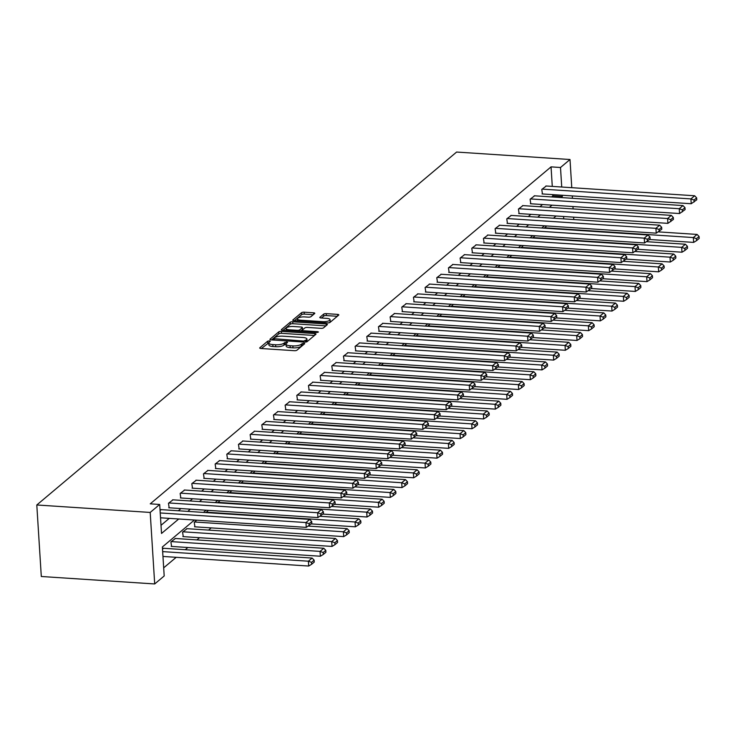 <?xml version="1.0" encoding="UTF-8"?>
<svg xmlns="http://www.w3.org/2000/svg" width="736" height="736" viewBox="0 0 736 736"><rect width="100%" height="100%" fill="white"/><g stroke="black" fill="none" stroke-linecap="round" stroke-linejoin="round"><path stroke-width="1.1" d="M269.459 340.86L267.646 341.2L259.845 347.76A1.996 0.616 -3.6 0 0 259.707 348.008A1.996 0.616 -3.6 0 0 260.967 348.496L294.363 350.695A1.996 0.616 -3.6 0 0 296.948 350.198L304.75 343.648L303.968 343.132L301.144 344.319A6.394 1.978 -3.6 0 1 292.854 345.911L290.076 345.727A6.394 1.978 -3.6 0 1 286.037 344.154A6.394 1.978 -3.6 0 1 286.488 343.362L287.592 342.332L286.709 341.992L283.894 343.188A6.394 1.978 -3.6 0 1 275.604 344.77L272.826 344.586A6.394 1.978 -3.6 0 1 268.787 343.013A6.394 1.978 -3.6 0 1 269.238 342.222L270.342 341.2L269.459 340.86M268.806 342.81L261.354 348.524M302.974 345.138L301.263 346.251L301.144 344.319M286.065 343.942L284.013 345.12L283.894 343.188M314.649 313.536A1.996 0.616 -3.6 0 0 314.796 313.288A1.996 0.616 -3.6 0 0 313.536 312.8L304.161 312.184A1.996 0.616 -3.6 0 0 301.576 312.68L292.91 319.958A1.996 0.616 -3.6 0 0 292.772 320.206A1.996 0.616 -3.6 0 0 294.032 320.703L327.428 322.902A1.996 0.616 -3.6 0 0 330.013 322.405L338.68 315.118A1.996 0.616 -3.6 0 0 338.818 314.87A1.996 0.616 -3.6 0 0 337.557 314.382L326.241 313.637A1.996 0.616 -3.6 0 0 323.647 314.134L319.948 317.244A1.996 0.616 -3.6 0 0 319.801 317.492A1.996 0.616 -3.6 0 0 321.062 317.989L326.674 318.357A5.345 1.656 -3.6 0 1 330.05 319.672A5.345 1.656 -3.6 0 1 322.754 321.66L300.766 320.215A5.345 1.656 -3.6 0 1 297.399 318.9A5.345 1.656 -3.6 0 1 304.695 316.912L308.356 317.152A1.996 0.616 -3.6 0 0 310.951 316.655L314.649 313.536M552.285 186.401L551.052 166.87L560.501 167.495L570.004 159.51L456.605 152.048L36.8 504.979L41.299 576.49L154.698 583.952L164.192 575.966L162.371 546.977L194.433 520.021M551.052 166.87L150.245 503.838L159.694 504.464L150.199 512.44L36.8 504.979M281.336 331.375A1.996 0.616 -3.6 0 0 278.751 331.872L270.084 339.149A1.996 0.616 -3.6 0 0 269.946 339.397A1.996 0.616 -3.6 0 0 271.207 339.894L304.603 342.093A1.996 0.616 -3.6 0 0 307.188 341.596L315.854 334.31A1.996 0.616 -3.6 0 0 315.992 334.061A1.996 0.616 -3.6 0 0 314.732 333.574L281.336 331.375L281.456 333.307A1.996 0.616 -3.6 0 0 278.87 333.804L271.593 339.912M281.502 329.553L290.159 322.276A1.996 0.616 -3.6 0 1 292.753 321.779L326.14 323.978A1.996 0.616 -3.6 0 1 327.4 324.466A1.996 0.616 -3.6 0 1 327.262 324.714L323.555 327.833A1.996 0.616 -3.6 0 1 320.97 328.33L307.427 327.437A1.996 0.616 -3.6 0 0 304.833 327.934L302.376 329.995A1.996 0.616 -3.6 0 0 302.238 330.243A1.996 0.616 -3.6 0 0 303.499 330.74L317.602 331.669L318.476 332.01L316.572 332.534L282.624 330.298A1.996 0.616 -3.6 0 1 281.364 329.802A1.996 0.616 -3.6 0 1 281.502 329.553L281.529 330.032M161.009 525.311L169.271 518.365M178.324 510.756L180.936 508.558M189.989 500.949L192.602 498.75M201.655 491.142L204.268 488.943M213.32 481.335L215.933 479.136M224.986 471.528L227.599 469.329M236.652 461.72L239.264 459.522M248.308 451.913L250.93 449.714M259.974 442.106L262.596 439.907M271.639 432.299L274.261 430.1M283.305 422.492L285.927 420.293M294.97 412.684L297.592 410.486M306.636 402.877L309.258 400.678M318.302 393.07L320.924 390.871M329.967 383.263L332.589 381.064M341.633 373.456L344.255 371.257M353.298 363.648L355.92 361.45M364.964 353.841L367.586 351.642M376.63 344.034L379.252 341.835M388.295 334.227L390.917 332.028M399.961 324.42L402.583 322.221M411.626 314.612L414.248 312.414M423.292 304.805L425.914 302.606M434.958 294.998L437.58 292.799M446.623 285.191L449.245 282.992M458.289 275.384L460.911 273.185M469.954 265.576L472.567 263.378M481.62 255.769L484.233 253.57M493.286 245.962L495.898 243.763M504.951 236.155L507.564 233.956M516.617 226.348L519.23 224.149M528.282 216.54L530.895 214.342M539.948 206.733L542.561 204.534M551.614 196.926L552.874 195.859L552.8 194.635M161.322 509.643L160.062 510.333M172.988 499.836L168.48 503.268L169.151 507.785M184.653 490.029L180.145 493.46L180.817 497.978M196.319 480.222L191.811 483.653L192.482 488.17M207.984 470.414L203.476 473.846L204.148 478.363M219.65 460.607L215.142 464.039L215.814 468.556M231.306 450.8L226.798 454.232L227.479 458.749M242.972 440.993L238.464 444.424L239.145 448.942M254.638 431.186L250.13 434.617L250.81 439.134M266.303 421.378L261.795 424.81L262.476 429.327M277.969 411.571L273.461 415.003L274.142 419.52M289.634 401.764L285.126 405.196L285.807 409.713M301.3 391.957L296.792 395.388L297.473 399.906M312.966 382.15L308.458 385.581L309.138 390.098M324.631 372.342L320.123 375.774L320.804 380.291M336.297 362.535L331.789 365.967L332.47 370.484M347.962 352.728L343.454 356.16L344.135 360.677M359.628 342.921L355.12 346.352L355.801 350.87M371.294 333.114L366.786 336.545L367.466 341.062M382.959 323.306L378.451 326.738L379.132 331.255M394.625 313.499L390.117 316.931L390.798 321.448M406.29 303.692L401.782 307.124L402.463 311.641M417.956 293.885L413.448 297.316L414.129 301.834M429.622 284.078L425.114 287.509L425.794 292.026M441.287 274.27L436.779 277.702L437.46 282.219M452.953 264.463L448.445 267.895L449.126 272.412M464.618 254.656L460.11 258.088L460.791 262.605M476.284 244.849L471.776 248.28L472.448 252.798M487.95 235.042L483.442 238.473L484.113 242.99M499.615 225.234L495.107 228.666L495.779 233.183M511.281 215.427L506.773 218.859L507.444 223.376M522.946 205.62L518.438 209.052L519.11 213.569M534.612 195.813L530.104 199.244L530.776 203.762M546.278 186.006L541.77 189.437L542.441 193.954M163.686 567.833L176.198 557.318M185.242 549.709L187.864 547.51M196.908 539.902L199.53 537.703M208.573 530.095L211.195 527.896M554.291 218.252L554.245 217.525M163.751 548.292L162.5 548.992M175.416 538.485L170.908 541.917L171.589 546.434M187.082 528.678L182.574 532.11L183.255 536.627M196.77 520.177L194.24 522.302L194.92 526.82M205.905 512.578L208.435 510.37M217.571 502.771L220.101 500.563M229.236 492.964L231.766 490.756M240.902 483.156L243.432 480.948M252.568 473.349L255.098 471.141M264.233 463.542L266.763 461.334M275.899 453.735L278.429 451.527M287.564 443.928L290.094 441.72M299.23 434.12L301.76 431.912M310.896 424.313L313.426 422.105M322.561 414.506L325.091 412.298M334.227 404.699L336.757 402.491M345.892 394.892L348.422 392.684M357.558 385.084L360.088 382.876M369.224 375.277L371.754 373.069M380.889 365.47L383.419 363.262M392.555 355.663L395.085 353.455M404.22 345.856L406.75 343.648M415.886 336.048L418.416 333.84M427.552 326.241L430.082 324.033M439.217 316.434L441.747 314.226M450.883 306.627L453.413 304.419M462.548 296.82L465.078 294.612M474.214 287.012L476.735 284.804M485.88 277.205L488.4 274.997M497.545 267.398L500.066 265.19M509.211 257.591L511.732 255.383M520.876 247.784L523.397 245.576M532.542 237.976L535.063 235.768M544.198 228.169L546.728 225.961M573.776 219.54L573.629 217.157M573.114 208.914L572.958 206.531M572.442 198.297L572.295 195.914M571.771 187.68L570.004 159.51M561.062 197.552L562.332 196.484L562.249 195.252M561.734 187.018L560.501 167.495M159.694 504.464L161.524 533.453L178.728 518.99M187.772 511.382L190.385 509.183M199.438 501.575L202.05 499.376M211.103 491.768L213.716 489.569M222.769 481.96L225.382 479.762M234.434 472.153L237.047 469.954M246.1 462.346L248.713 460.147M257.766 452.539L260.378 450.34M269.431 442.732L272.044 440.533M281.097 432.924L283.71 430.726M292.762 423.117L295.375 420.918M304.428 413.31L307.041 411.111M316.084 403.503L318.706 401.304M327.75 393.696L330.372 391.497M339.416 383.888L342.038 381.69M351.081 374.081L353.703 371.882M362.747 364.274L365.369 362.075M374.412 354.467L377.034 352.268M386.078 344.66L388.7 342.461M397.744 334.852L400.366 332.654M409.409 325.045L412.031 322.846M421.075 315.238L423.697 313.039M432.74 305.431L435.362 303.232M444.406 295.624L447.028 293.425M456.072 285.816L458.694 283.618M467.737 276.009L470.359 273.81M479.403 266.202L482.025 264.003M491.068 256.395L493.69 254.196M502.734 246.588L505.356 244.389M514.4 236.78L517.022 234.582M526.065 226.973L528.687 224.774M537.731 217.166L540.344 214.967M549.396 207.359L552.009 205.16M150.199 512.44L154.698 583.952M556.057 215.998L553.444 218.196M544.392 225.805L541.779 228.004M532.735 235.612L530.113 237.811M521.07 245.419L518.448 247.618M509.404 255.226L506.782 257.425M497.738 265.034L495.116 267.232M486.073 274.841L483.451 277.04M474.407 284.648L471.785 286.847M462.742 294.455L460.12 296.654M451.076 304.262L448.454 306.461M439.41 314.07L436.788 316.268M427.745 323.877L425.123 326.076M416.079 333.684L413.457 335.883M404.414 343.491L401.792 345.69M392.748 353.298L390.126 355.497M381.082 363.106L378.46 365.304M369.417 372.913L366.795 375.112M357.751 382.72L355.129 384.919M346.086 392.527L343.464 394.726M334.42 402.334L331.798 404.533M322.754 412.142L320.132 414.34M311.089 421.949L308.476 424.148M299.423 431.756L296.81 433.955M287.758 441.563L285.145 443.762M276.092 451.37L273.479 453.569M264.426 461.178L261.814 463.376M252.761 470.985L250.148 473.184M241.095 480.792L238.482 482.991M229.43 490.599L226.817 492.798M217.764 500.406L215.151 502.605M206.098 510.214L203.486 512.412M563.739 218.877L563.583 216.494M552.874 195.859L562.332 196.484M268.787 343.013L268.907 344.945A6.394 1.978 -3.6 0 0 272.946 346.518L272.826 344.586M284.013 345.12A6.394 1.978 -3.6 0 1 275.724 346.702L272.946 346.518M286.037 344.154L286.166 346.086A6.394 1.978 -3.6 0 0 290.196 347.659L290.076 345.727M301.263 346.251A6.394 1.978 -3.6 0 1 292.983 347.843L290.196 347.659M314.465 335.478L281.456 333.307M273.488 338.643L303.591 341.09L306.461 339.848A6.394 1.978 -3.6 0 0 306.912 339.057A6.394 1.978 -3.6 0 0 302.873 337.484L282.845 336.168A6.394 1.978 -3.6 0 0 274.556 337.75L273.488 338.643M306.912 339.057L307.032 340.989A6.394 1.978 -3.6 0 1 306.59 341.78L306.406 341.936M283.01 330.317L290.278 324.208L290.159 322.276M325.873 325.882L292.873 323.711A1.996 0.616 -3.6 0 0 290.278 324.208M293.37 326.508A5.345 1.656 -3.6 0 0 286.074 328.495A5.345 1.656 -3.6 0 0 289.45 329.811L297.188 330.326A1.996 0.616 -3.6 0 0 299.782 329.829L302.238 327.759A1.996 0.616 -3.6 0 0 302.376 327.511A1.996 0.616 -3.6 0 0 301.116 327.023L293.37 326.508M286.074 328.495L286.194 330.427A5.345 1.656 -3.6 0 0 286.212 330.528M302.33 329.213A1.996 0.616 -3.6 0 1 302.505 329.443A1.996 0.616 -3.6 0 1 302.358 329.691L300.26 331.458M297.399 318.9L297.519 320.832A5.345 1.656 -3.6 0 0 297.537 320.933M328.771 322.837A5.345 1.656 -3.6 0 0 330.17 321.604L330.05 319.672M337.29 316.287L326.361 315.569A1.996 0.616 -3.6 0 0 323.776 316.066L321.457 318.016M313.26 314.704L304.29 314.116A1.996 0.616 -3.6 0 0 301.696 314.612L294.428 320.721M162.969 556.444L308.697 566.039L308.393 561.2L162.665 551.614M163.355 548.265L312.138 558.063L314.125 560.142L311.503 562.341L311.632 564.273L314.244 562.074L314.125 560.142M311.503 562.341L308.393 561.2L312.138 558.063M311.632 564.273L308.697 566.039M160.926 509.616L309.709 519.404L305.964 522.551L306.268 527.381L311.816 523.425L311.696 521.493L309.074 523.692L309.194 525.624M160.531 517.794L306.268 527.381M160.227 512.955L305.964 522.551L309.074 523.692M311.696 521.493L309.709 519.404M171.194 546.406L320.362 556.232L320.059 551.393L171.286 541.604M175.021 538.458L323.803 548.256L325.79 550.335L323.168 552.534L323.297 554.466L325.91 552.267L325.79 550.335M323.168 552.534L320.059 551.393L323.803 548.256M323.297 554.466L320.362 556.232M182.859 536.599L332.028 546.425L331.724 541.586L182.951 531.797M186.686 528.65L335.469 538.448L337.456 540.528L334.834 542.726L334.963 544.658L337.576 542.46L337.456 540.528M334.834 542.726L331.724 541.586L335.469 538.448M334.963 544.658L332.028 546.425M172.592 499.808L321.365 509.597L317.63 512.744L317.934 517.574L323.481 513.618L323.352 511.686L320.74 513.884L320.859 515.816M168.756 507.757L317.934 517.574M168.848 502.955L317.63 512.744L320.74 513.884M323.352 511.686L321.365 509.597M184.258 490.001L333.031 499.79L329.296 502.936L329.599 507.766L335.147 503.81L335.018 501.878L332.405 504.077L332.525 506.009M180.421 497.95L329.599 507.766M180.513 493.148L329.296 502.936L332.405 504.077M335.018 501.878L333.031 499.79M194.525 526.792L343.694 536.618L343.39 531.778L194.617 521.99M308.421 526.093L347.134 528.641L349.122 530.72L346.5 532.919L346.619 534.851L349.241 532.652L349.122 530.72M346.5 532.919L343.39 531.778L347.134 528.641M346.619 534.851L343.694 536.618M311.245 523.903L355.359 526.81L355.056 521.971L206.282 512.182M320.086 516.286L358.8 518.834L360.787 520.913L358.165 523.112L358.285 525.044L360.907 522.845L360.787 520.913M358.165 523.112L355.056 521.971L358.8 518.834M358.285 525.044L355.359 526.81M322.911 514.096L367.025 517.003L366.721 512.164L217.939 502.375M331.743 506.478L370.466 509.027L372.453 511.106L369.831 513.305L369.95 515.237L372.572 513.038L372.453 511.106M369.831 513.305L366.721 512.164L370.466 509.027M369.95 515.237L367.025 517.003M195.923 480.194L344.696 489.983L340.961 493.129L341.265 497.959L346.812 494.003L346.684 492.071L344.071 494.27L344.19 496.202M192.087 488.143L341.265 497.959M192.179 483.34L340.961 493.129L344.071 494.27M346.684 492.071L344.696 489.983M207.589 470.387L356.362 480.176L352.627 483.322L352.93 488.152L358.478 484.196L358.349 482.264L355.736 484.463L355.856 486.395M203.752 478.336L352.93 488.152M203.844 473.533L352.627 483.322L355.736 484.463M358.349 482.264L356.362 480.176M219.254 460.58L368.028 470.368L364.292 473.515L364.596 478.345L370.144 474.389L370.015 472.457L367.402 474.656L367.522 476.588M215.418 468.528L364.596 478.345M215.51 463.726L364.292 473.515L367.402 474.656M370.015 472.457L368.028 470.368M230.92 450.772L379.693 460.561L375.958 463.708L376.262 468.538L381.809 464.582L381.68 462.65L379.068 464.848L379.187 466.78M227.084 458.721L376.262 468.538M227.176 453.919L375.958 463.708L379.068 464.848M381.68 462.65L379.693 460.561M242.576 440.965L391.359 450.754L387.624 453.9L387.927 458.73L393.475 454.774L393.346 452.842L390.733 455.041L390.853 456.973M238.749 448.914L387.927 458.73M238.841 444.112L387.624 453.9L390.733 455.041M393.346 452.842L391.359 450.754M254.242 431.158L403.024 440.947L399.289 444.093L399.593 448.923L405.131 444.967L405.012 443.035L402.399 445.234L402.518 447.166M250.415 439.107L399.593 448.923M250.507 434.304L399.289 444.093L402.399 445.234M405.012 443.035L403.024 440.947M265.908 421.351L414.69 431.14L410.955 434.286L411.258 439.116L416.797 435.16L416.677 433.228L414.064 435.427L414.184 437.359M262.08 429.3L411.258 439.116M262.172 424.497L410.955 434.286L414.064 435.427M416.677 433.228L414.69 431.14M277.573 411.544L426.356 421.332L422.62 424.479L422.924 429.309L428.462 425.353L428.343 423.421L425.73 425.62L425.85 427.552M273.746 419.492L422.924 429.309M273.838 414.69L422.62 424.479L425.73 425.62M428.343 423.421L426.356 421.332M289.239 401.736L438.021 411.525L434.286 414.672L434.59 419.502L440.128 415.546L440.008 413.614L437.396 415.812L437.515 417.744M285.412 409.685L434.59 419.502M285.504 404.883L434.286 414.672L437.396 415.812M440.008 413.614L438.021 411.525M300.904 391.929L449.687 401.718L445.952 404.864L446.255 409.694L451.794 405.738L451.674 403.806L449.061 406.005L449.181 407.937M297.077 399.878L446.255 409.694M297.169 395.076L445.952 404.864L449.061 406.005M451.674 403.806L449.687 401.718M312.57 382.122L461.352 391.911L457.617 395.057L457.921 399.887L463.459 395.931L463.34 393.999L460.727 396.198L460.846 398.13M308.743 390.071L457.921 399.887M308.835 385.259L457.617 395.057L460.727 396.198M463.34 393.999L461.352 391.911M324.236 372.315L473.018 382.104L469.283 385.25L469.586 390.08L475.125 386.124L475.005 384.192L472.392 386.391L472.512 388.323M320.408 380.264L469.586 390.08M320.5 375.452L469.283 385.25L472.392 386.391M475.005 384.192L473.018 382.104M335.901 362.508L484.684 372.296L480.948 375.443L481.252 380.273L486.79 376.317L486.671 374.385L484.058 376.584L484.178 378.516M332.074 370.456L481.252 380.273M332.166 365.645L480.948 375.443L484.058 376.584M486.671 374.385L484.684 372.296M347.567 352.7L496.349 362.489L492.614 365.636L492.918 370.466L498.456 366.51L498.336 364.578L495.724 366.776L495.843 368.708M343.74 360.649L492.918 370.466M343.832 355.838L492.614 365.636L495.724 366.776M498.336 364.578L496.349 362.489M359.232 342.893L508.015 352.682L504.28 355.828L504.583 360.658L510.122 356.702L510.002 354.77L507.38 356.969L507.509 358.901M355.405 350.842L504.583 360.658M355.497 346.03L504.28 355.828L507.38 356.969M510.002 354.77L508.015 352.682M370.898 333.086L519.68 342.875L515.945 346.021L516.249 350.851L521.787 346.895L521.668 344.963L519.046 347.162L519.174 349.094M367.071 341.035L516.249 350.851M367.163 336.223L515.945 346.021L519.046 347.162M521.668 344.963L519.68 342.875M382.564 323.279L531.346 333.068L527.602 336.214L527.914 341.044L533.453 337.088L533.333 335.156L530.711 337.355L530.84 339.287M378.736 331.228L527.914 341.044M378.828 326.416L527.602 336.214L530.711 337.355M533.333 335.156L531.346 333.068M394.229 313.472L543.012 323.26L539.267 326.407L539.571 331.237L545.118 327.281L544.999 325.349L542.377 327.548L542.506 329.48M390.402 321.42L539.571 331.237M390.494 316.609L539.267 326.407L542.377 327.548M544.999 325.349L543.012 323.26M405.895 303.664L554.677 313.453L550.933 316.6L551.236 321.43L556.784 317.474L556.664 315.542L554.042 317.74L554.171 319.672M402.068 311.613L551.236 321.43M402.16 306.802L550.933 316.6L554.042 317.74M556.664 315.542L554.677 313.453M334.567 504.289L378.69 507.196L378.387 502.357L229.604 492.568M343.408 496.671L382.131 499.22L384.118 501.299L381.496 503.498L381.616 505.43L384.238 503.231L384.118 501.299M381.496 503.498L378.387 502.357L382.131 499.22M381.616 505.43L378.69 507.196M346.233 494.482L390.356 497.389L390.052 492.55L241.27 482.761M355.074 486.864L393.797 489.412L395.784 491.492L393.162 493.69L393.282 495.622L395.904 493.424L395.784 491.492M393.162 493.69L390.052 492.55L393.797 489.412M393.282 495.622L390.356 497.389M357.898 484.674L402.022 487.582L401.718 482.742L252.936 472.954M366.74 477.057L405.462 479.605L407.45 481.684L404.828 483.883L404.947 485.815L407.569 483.616L407.45 481.684M404.828 483.883L401.718 482.742L405.462 479.605M404.947 485.815L402.022 487.582M369.564 474.867L413.687 477.774L413.384 472.935L264.601 463.146M378.405 467.25L417.128 469.798L419.115 471.877L416.493 474.076L416.613 476.008L419.235 473.809L419.115 471.877M416.493 474.076L413.384 472.935L417.128 469.798M416.613 476.008L413.687 477.774M381.23 465.06L425.353 467.967L425.049 463.128L276.267 453.339M390.071 457.442L428.794 459.991L430.781 462.07L428.159 464.269L428.278 466.201L430.9 464.002L430.781 462.07M428.159 464.269L425.049 463.128L428.794 459.991M428.278 466.201L425.353 467.967M392.895 455.253L437.018 458.16L436.715 453.321L287.932 443.532M401.736 447.635L440.45 450.184L442.437 452.263L439.824 454.462L439.944 456.394L442.566 454.195L442.437 452.263M439.824 454.462L436.715 453.321L440.45 450.184M439.944 456.394L437.018 458.16M404.561 445.446L448.684 448.353L448.38 443.514L299.598 433.725M413.402 437.828L452.116 440.376L454.103 442.456L451.49 444.654L451.61 446.586L454.232 444.388L454.103 442.456M451.49 444.654L448.38 443.514L452.116 440.376M451.61 446.586L448.684 448.353M416.226 435.638L460.35 438.546L460.046 433.706L311.264 423.918M425.068 428.021L463.781 430.569L465.768 432.648L463.156 434.847L463.275 436.779L465.897 434.58L465.768 432.648M463.156 434.847L460.046 433.706L463.781 430.569M463.275 436.779L460.35 438.546M427.892 425.831L472.015 428.738L471.712 423.899L322.929 414.11M436.733 418.214L475.447 420.762L477.434 422.841L474.821 425.04L474.941 426.972L477.563 424.773L477.434 422.841M474.821 425.04L471.712 423.899L475.447 420.762M474.941 426.972L472.015 428.738M439.558 416.024L483.681 418.931L483.377 414.092L334.595 404.303M448.399 408.406L487.112 410.955L489.1 413.034L486.487 415.233L486.606 417.165L489.228 414.966L489.1 413.034M486.487 415.233L483.377 414.092L487.112 410.955M486.606 417.165L483.681 418.931M451.223 406.217L495.346 409.124L495.043 404.285L346.26 394.496M460.064 398.599L498.778 401.148L500.765 403.227L498.152 405.426L498.272 407.358L500.894 405.159L500.765 403.227M498.152 405.426L495.043 404.285L498.778 401.148M498.272 407.358L495.346 409.124M462.889 396.41L507.012 399.317L506.708 394.478L357.926 384.689M471.73 388.792L510.444 391.34L512.431 393.42L509.818 395.618L509.938 397.55L512.56 395.352L512.431 393.42M509.818 395.618L506.708 394.478L510.444 391.34M509.938 397.55L507.012 399.317M474.554 386.602L518.678 389.51L518.374 384.67L369.592 374.882M483.396 378.985L522.109 381.533L524.096 383.612L521.484 385.811L521.603 387.743L524.216 385.544L524.096 383.612M521.484 385.811L518.374 384.67L522.109 381.533M521.603 387.743L518.678 389.51M486.22 376.795L530.343 379.702L530.04 374.863L381.257 365.074M495.061 369.178L533.775 371.726L535.762 373.805L533.149 376.004L533.269 377.936L535.882 375.737L535.762 373.805M533.149 376.004L530.04 374.863L533.775 371.726M533.269 377.936L530.343 379.702M497.886 366.988L542.009 369.895L541.705 365.056L392.923 355.267M506.727 359.37L545.44 361.919L547.428 363.998L544.815 366.197L544.934 368.129L547.547 365.93L547.428 363.998M544.815 366.197L541.705 365.056L545.44 361.919M544.934 368.129L542.009 369.895M509.551 357.181L553.674 360.088L553.371 355.249L404.588 345.46M518.392 349.563L557.106 352.112L559.093 354.191L556.48 356.39L556.6 358.322L559.213 356.123L559.093 354.191M556.48 356.39L553.371 355.249L557.106 352.112M556.6 358.322L553.674 360.088M521.217 347.374L565.34 350.281L565.036 345.442L416.254 335.653M530.058 339.756L568.772 342.304L570.759 344.384L568.146 346.582L568.266 348.514L570.878 346.316L570.759 344.384M568.146 346.582L565.036 345.442L568.772 342.304M568.266 348.514L565.34 350.281M532.882 337.566L577.006 340.474L576.702 335.634L427.92 325.846M541.724 329.949L580.437 332.497L582.424 334.576L579.812 336.775L579.931 338.707L582.544 336.508L582.424 334.576M579.812 336.775L576.702 335.634L580.437 332.497M579.931 338.707L577.006 340.474M544.548 327.759L588.671 330.666L588.368 325.827L439.585 316.038M553.389 320.142L592.103 322.69L594.09 324.769L591.477 326.968L591.597 328.9L594.21 326.701L594.09 324.769M591.477 326.968L588.368 325.827L592.103 322.69M591.597 328.9L588.671 330.666M556.214 317.952L600.337 320.859L600.033 316.02L451.251 306.231M565.055 310.334L603.768 312.883L605.756 314.962L603.143 317.161L603.262 319.093L605.875 316.894L605.756 314.962M603.143 317.161L600.033 316.02L603.768 312.883M603.262 319.093L600.337 320.859M567.879 308.145L612.002 311.052L611.699 306.213L462.916 296.424M576.72 300.527L615.434 303.076L617.421 305.155L614.808 307.354L614.928 309.286L617.541 307.087L617.421 305.155M614.808 307.354L611.699 306.213L615.434 303.076M614.928 309.286L612.002 311.052M579.545 298.338L623.668 301.245L623.364 296.406L474.582 286.617M588.386 290.72L627.1 293.268L629.087 295.348L626.465 297.546L626.594 299.478L629.206 297.28L629.087 295.348M626.465 297.546L623.364 296.406L627.1 293.268M626.594 299.478L623.668 301.245M591.21 288.53L635.334 291.438L635.03 286.598L486.248 276.81M600.052 280.913L638.765 283.461L640.752 285.54L638.13 287.739L638.259 289.671L640.872 287.472L640.752 285.54M638.13 287.739L635.03 286.598L638.765 283.461M638.259 289.671L635.334 291.438M602.876 278.723L646.999 281.63L646.686 276.791L497.913 267.002M611.717 271.106L650.431 273.654L652.418 275.733L649.796 277.932L649.925 279.864L652.538 277.665L652.418 275.733M649.796 277.932L646.686 276.791L650.431 273.654M649.925 279.864L646.999 281.63M614.542 268.916L658.665 271.823L658.352 266.984L509.579 257.195M623.383 261.298L662.096 263.847L664.084 265.926L661.462 268.125L661.59 270.057L664.203 267.858L664.084 265.926M661.462 268.125L658.352 266.984L662.096 263.847M661.59 270.057L658.665 271.823M417.56 293.857L566.343 303.646L562.598 306.792L562.902 311.622L568.45 307.666L568.33 305.734L565.708 307.933L565.837 309.865M413.733 301.806L562.902 311.622M413.825 296.994L562.598 306.792L565.708 307.933M568.33 305.734L566.343 303.646M429.226 284.05L578.008 293.839L574.264 296.985L574.568 301.815L580.115 297.859L579.996 295.927L577.374 298.126L577.502 300.058M425.399 291.999L574.568 301.815M425.491 287.187L574.264 296.985L577.374 298.126M579.996 295.927L578.008 293.839M440.892 274.243L589.674 284.032L585.93 287.178L586.233 292.008L591.781 288.052L591.661 286.12L589.039 288.319L589.159 290.251M437.064 282.192L586.233 292.008M437.156 277.38L585.93 287.178L589.039 288.319M591.661 286.12L589.674 284.032M452.557 264.436L601.34 274.224L597.595 277.371L597.899 282.201L603.446 278.245L603.327 276.313L600.705 278.512L600.824 280.444M448.73 272.384L597.899 282.201M448.822 267.573L597.595 277.371L600.705 278.512M603.327 276.313L601.34 274.224M464.223 254.628L613.005 264.417L609.261 267.564L609.564 272.394L615.112 268.438L614.992 266.506L612.37 268.704L612.49 270.636M460.396 262.577L609.564 272.394M460.478 257.766L609.261 267.564L612.37 268.704M614.992 266.506L613.005 264.417M475.888 244.821L624.671 254.61L620.926 257.756L621.23 262.586L626.778 258.63L626.658 256.698L624.036 258.897L624.156 260.829M472.061 252.77L621.23 262.586M472.144 247.958L620.926 257.756L624.036 258.897M626.658 256.698L624.671 254.61M487.554 235.014L636.336 244.803L632.592 247.949L632.896 252.779L638.443 248.823L638.324 246.891L635.702 249.09L635.821 251.022M483.718 242.963L632.896 252.779M483.81 238.151L632.592 247.949L635.702 249.09M638.324 246.891L636.336 244.803M499.22 225.207L648.002 234.996L644.258 238.142L644.561 242.972L650.109 239.016L649.989 237.084L647.367 239.283L647.487 241.215M495.383 233.156L644.561 242.972M495.475 228.344L644.258 238.142L647.367 239.283M649.989 237.084L648.002 234.996M510.885 215.4L659.668 225.188L655.923 228.335L656.227 233.165L661.774 229.209L661.655 227.277L659.033 229.476L659.152 231.408M507.049 223.348L656.227 233.165M507.141 218.537L655.923 228.335L659.033 229.476M661.655 227.277L659.668 225.188M626.207 259.109L670.321 262.016L670.018 257.177L521.244 247.388M635.048 251.491L673.762 254.04L675.749 256.119L673.127 258.318L673.256 260.25L675.869 258.051L675.749 256.119M673.127 258.318L670.018 257.177L673.762 254.04M673.256 260.25L670.321 262.016M522.551 205.592L671.324 215.381L667.589 218.528L667.892 223.358L673.44 219.402L673.32 217.47L670.698 219.668L670.818 221.6M518.714 213.541L667.892 223.358M518.806 208.73L667.589 218.528L670.698 219.668M673.32 217.47L671.324 215.381M637.873 249.302L681.987 252.209L681.683 247.37L532.91 237.581M646.714 241.684L685.428 244.232L687.415 246.312L684.793 248.51L684.922 250.442L687.534 248.244L687.415 246.312M684.793 248.51L681.683 247.37L685.428 244.232M684.922 250.442L681.987 252.209M534.216 195.785L682.99 205.574L679.254 208.72L679.558 213.55L685.106 209.594L684.977 207.662L682.364 209.861L682.484 211.793M530.38 203.734L679.558 213.55M530.472 198.922L679.254 208.72L682.364 209.861M684.977 207.662L682.99 205.574M649.538 239.494L693.652 242.402L693.349 237.562L544.576 227.774M658.38 231.877L697.093 234.425L699.08 236.504L696.458 238.703L696.587 240.635L699.2 238.436L699.08 236.504M696.458 238.703L693.349 237.562L697.093 234.425M696.587 240.635L693.652 242.402M545.882 185.978L694.655 195.767L690.92 198.913L691.224 203.743L696.771 199.787L696.642 197.855L694.03 200.054L694.149 201.986M542.046 193.927L691.224 203.743M542.138 189.115L690.92 198.913L694.03 200.054M696.642 197.855L694.655 195.767M267.766 343.132L267.646 341.2M302.275 345.405L302.156 343.473M285.016 344.273L284.896 342.341M275.724 346.702L275.604 344.77M292.983 347.843L292.854 345.911M259.882 348.238L259.845 347.76M314.833 335.174L314.732 333.574M270.112 339.627L270.084 339.149M278.87 333.804L278.751 331.872M274.335 340.096L274.28 339.158M303.646 342.028L303.591 341.09M305.486 342.084L305.403 340.74M306.59 341.78L306.461 339.848M292.873 323.711L292.753 321.779M326.241 325.579L326.14 323.978M303.554 331.669L303.499 330.74M317.648 332.46L317.602 331.669M289.506 330.749L289.45 329.811M297.252 331.255L297.188 330.326M299.883 331.43L299.782 329.829M302.358 329.691L302.238 327.759M300.822 321.144L300.766 320.215M322.81 322.598L322.754 321.66M319.976 317.722L319.948 317.244M323.776 316.066L323.647 314.134M326.361 315.569L326.241 313.637M337.658 315.983L337.557 314.382M292.946 320.436L292.91 319.958M301.696 314.612L301.576 312.68M304.29 314.116L304.161 312.184M313.637 314.401L313.536 312.8M273.47 340.041L273.396 338.818M302.321 331.596L302.238 330.243M302.505 329.443L302.376 327.511"/></g></svg>
